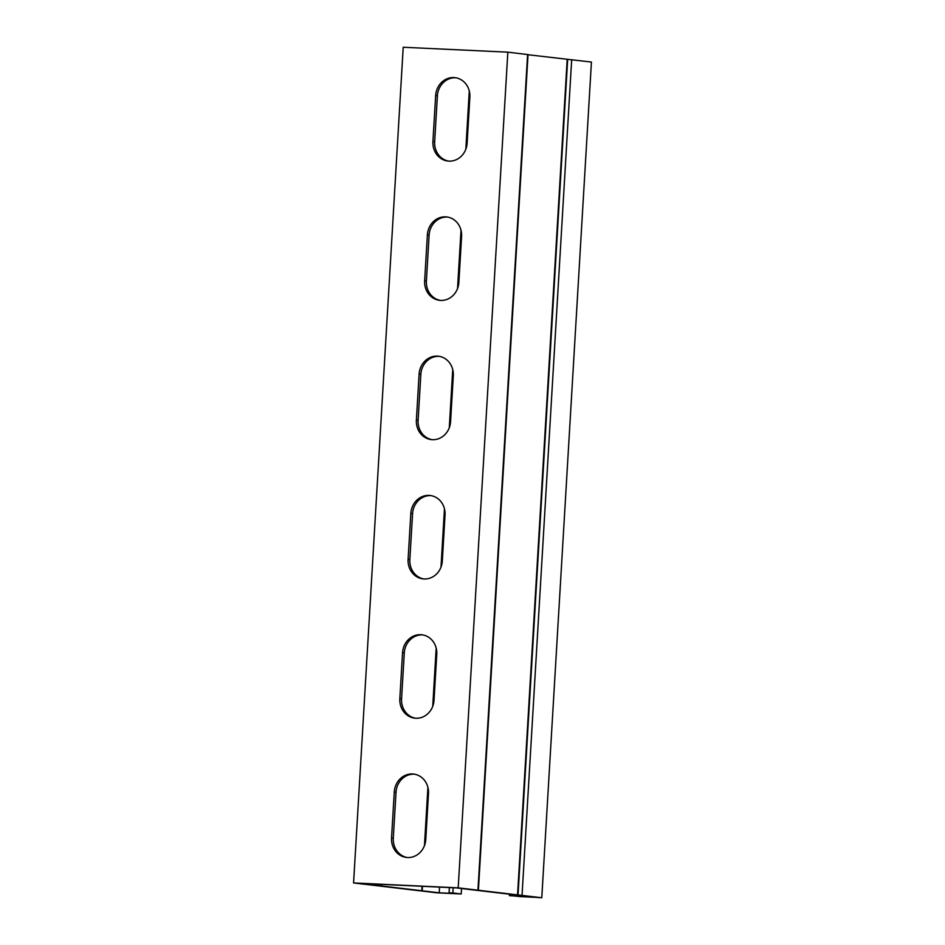 <?xml version="1.0" encoding="UTF-8"?>
<svg xmlns="http://www.w3.org/2000/svg" width="945" height="945" viewBox="0 0 945 945"><rect width="100%" height="100%" fill="white"/><g stroke="black" fill="none" stroke-linecap="round" stroke-linejoin="round"><path stroke-width="1.42" d="M453.175 887.745L452.868 892.978L449.064 892.801L455.679 893.58L439.212 892.812L359.112 883.327L456.14 887.887L536.24 897.36L519.774 896.592L519.844 895.423M447.564 217.066A18.841 17.116 -83.2 0 0 429.124 235.045L426.396 281.019A18.841 17.116 -83.2 0 0 440.405 300.404M431.014 495.629A18.841 17.116 -83.2 0 0 412.575 513.619L409.846 559.582A18.841 17.116 -83.2 0 0 423.856 578.966M414.465 774.191A18.841 17.116 -83.2 0 0 396.026 792.182L393.297 838.144A18.841 17.116 -83.2 0 0 407.307 857.528M422.746 634.91A18.841 17.116 -83.2 0 0 404.295 652.9L401.566 698.863A18.841 17.116 -83.2 0 0 415.587 718.247M439.295 356.348A18.841 17.116 -83.2 0 0 420.844 374.338L418.115 420.301A18.841 17.116 -83.2 0 0 432.137 439.685M455.844 77.785A18.841 17.116 -83.2 0 0 437.393 95.764L434.665 141.738A18.841 17.116 -83.2 0 0 448.686 161.123M439.212 892.812L439.555 887.107M449.064 892.801L449.371 887.568M452.868 892.978L461.219 893.97L437.157 892.836L353.572 882.937L458.195 887.851L541.78 897.75L509.355 895.636L509.438 894.372M461.55 888.524L461.219 893.97M353.572 882.937L403.22 47.25L507.843 52.164L458.195 887.851M458.857 282.413A18.841 17.116 96.8 0 1 439.531 300.321A18.841 17.116 96.8 0 1 424.648 280.807L427.388 234.844A18.841 17.116 96.8 0 1 446.702 216.937A18.841 17.116 96.8 0 1 461.585 236.451L458.857 282.413M442.307 560.976A18.841 17.116 96.8 0 1 422.982 578.883A18.841 17.116 96.8 0 1 408.098 559.369L410.827 513.407A18.841 17.116 96.8 0 1 430.152 495.499A18.841 17.116 96.8 0 1 445.036 515.013L442.307 560.976M425.758 839.538A18.841 17.116 96.8 0 1 406.433 857.446A18.841 17.116 96.8 0 1 391.549 837.931L394.278 791.969A18.841 17.116 96.8 0 1 413.603 774.061A18.841 17.116 96.8 0 1 428.487 793.576L425.758 839.538M434.027 700.257A18.841 17.116 96.8 0 1 414.713 718.165A18.841 17.116 96.8 0 1 399.829 698.65L402.558 652.688A18.841 17.116 96.8 0 1 421.872 634.78A18.841 17.116 96.8 0 1 436.755 654.294L434.027 700.257M450.576 421.694A18.841 17.116 96.8 0 1 431.263 439.602A18.841 17.116 96.8 0 1 416.379 420.088L419.107 374.125A18.841 17.116 96.8 0 1 438.421 356.218A18.841 17.116 96.8 0 1 453.305 375.732L450.576 421.694M467.125 143.132A18.841 17.116 96.8 0 1 447.812 161.04A18.841 17.116 96.8 0 1 432.928 141.526L435.657 95.563A18.841 17.116 96.8 0 1 454.97 77.655A18.841 17.116 96.8 0 1 469.854 97.17L467.125 143.132M507.843 52.164L528.031 54.586L478.383 890.273M528.019 54.739L591.428 62.063L541.78 897.75M519.774 896.592L513.159 895.813L513.218 894.82M509.355 895.636L513.159 895.813M477.946 890.19L527.605 54.503M522.03 895.411L571.678 59.724M377.126 885.453L377.197 884.177M424.648 280.807L426.396 281.019M427.388 234.844L429.124 235.045M408.098 559.369L409.846 559.582M410.827 513.407L412.575 513.619M391.549 837.931L393.297 838.144M394.278 791.969L396.026 792.182M399.829 698.65L401.566 698.863M402.558 652.688L404.295 652.9M416.379 420.088L418.115 420.301M419.107 374.125L420.844 374.338M432.928 141.526L434.665 141.738M435.657 95.563L437.393 95.764M377.598 885.489L377.669 884.201M381.603 885.808L381.685 884.378M421.789 890.568L422.049 886.28M424.459 845.61L427.92 787.421M432.739 706.328L436.188 648.14M441.008 567.047L444.469 508.859M449.288 427.766L452.738 369.578M457.557 288.485L461.018 230.296M465.838 149.204L469.287 91.015M518.025 895.104L567.673 59.405M517.553 895.057L567.201 59.37M422.226 890.639L422.474 886.304M424.99 844.003L428.25 789.063M433.271 704.722L436.531 649.782M441.539 565.441L444.811 510.501M449.82 426.16L453.08 371.22M458.089 286.878L461.361 231.938M466.369 147.597L469.63 92.657"/></g></svg>
